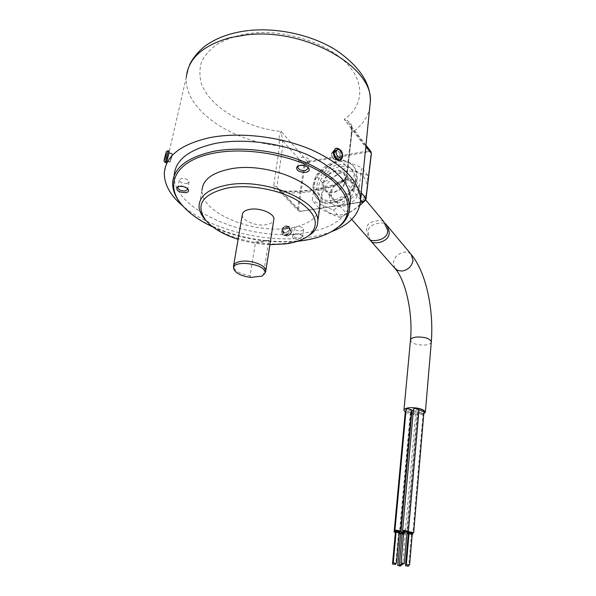 <?xml version="1.0" encoding="UTF-8"?>
<svg xmlns="http://www.w3.org/2000/svg" width="596" height="596" viewBox="0 0 596 596"><rect width="100%" height="100%" fill="white"/><g stroke="black" fill="none" stroke-linecap="round" stroke-linejoin="round"><path stroke-width="0.45" stroke-dasharray="2.98 2.23" d="M360.513 199.705L344.726 180.968C327.211 189.364 306.016 192.791 281.126 191.256L278.071 189.64L276.849 186.935L282.608 147.249L282.489 140.425L281.215 131.448C279.368 134.361 278.704 137.475 279.226 140.79L279.524 145.946L273.683 185.669C273.527 189.386 275.717 191.674 280.269 192.538C291.943 193.313 303.066 192.866 313.638 191.212C324.202 189.528 333.514 186.675 341.575 182.652C344.726 180.499 346.604 177.452 347.222 173.511L351.99 132.513L351.983 127.112C351.722 123.61 349.114 121.01 344.168 119.319L349.33 123.566L351.454 127.469L351.633 134.525L346.865 175.425L344.726 180.968L343.02 180.677L341.575 182.652M282.742 230.734L283.018 232.537C285.991 235.271 288.464 234.682 290.431 230.771L290.185 229.035C287.265 226.338 284.776 226.905 282.742 230.734M167.364 159.527L168.951 152.65M331.719 231.568C324.5 234.303 316.454 236.277 307.581 237.484C266.211 243.384 211.379 230.101 183.143 206.305M340.16 156.703L338.468 158.961C335.809 158.387 334.363 156.189 334.14 152.352L335.928 150.073C338.632 150.624 340.048 152.829 340.16 156.703M331.458 153.395C331.622 157.24 333.052 159.445 335.734 160.004L337.47 157.731C337.418 153.85 336.025 151.637 333.298 151.101L331.458 153.395M170.486 160.004L170.158 162.157L172.088 155.735L172.244 153.544L170.486 160.004M289.716 229.244C287.734 233.125 285.246 233.714 282.273 231.002L282.005 229.214C284.061 225.415 286.549 224.856 289.477 227.523L289.716 229.244M349.971 204.644C344.935 219.79 329.387 229.296 303.342 233.163C249.433 241.939 172.319 210.269 174.174 175.596L172.646 183.099M332.084 231.36C323.926 235.748 314.003 238.735 302.314 240.315C261.212 246.267 205.21 230.808 182.86 205.985M334.632 152.472L336.248 150.401C338.714 150.9 339.996 152.911 340.1 156.428L338.468 158.514C336.01 158.007 334.728 155.988 334.632 152.472M331.741 153.589L333.41 151.503C335.891 151.987 337.157 153.999 337.217 157.53L335.63 159.594C333.186 159.087 331.897 157.083 331.741 153.589M166.94 158.834L168.601 152.978L166.94 158.834M170.538 159.81L172.147 153.939L171.991 155.921L170.247 161.769L170.538 159.81M297.471 241.276C268.26 243.697 240.069 238.929 212.906 226.979M290.14 230.89L289.917 229.318C287.25 226.86 284.992 227.374 283.152 230.861L283.383 232.47C286.065 234.891 288.322 234.37 290.14 230.89M289.365 229.251L289.149 227.687C286.497 225.251 284.232 225.765 282.362 229.222L282.601 230.846C285.298 233.312 287.555 232.775 289.365 229.251M335.757 148.359L335.928 148.352C339.511 149.335 341.359 152.36 341.456 157.411L340.16 160.071M166.165 162.753L169.07 151.019M357.049 178.919C357.607 173.741 356.386 169.495 353.376 166.18C343.095 153.947 315.656 167.93 313.965 185.892C313.25 191.517 314.636 196.069 318.13 199.556C328.538 210.969 355.693 196.807 357.049 178.919M313.191 185.028C314.889 167.044 342.357 153.038 352.638 165.278C355.656 168.594 356.877 172.847 356.311 178.025C354.948 195.928 327.763 210.12 317.355 198.699C313.861 195.212 312.475 190.66 313.191 185.028M307.707 167.163L307.566 166.999C305.8 165.39 303.453 164.742 300.511 165.062L298.603 165.777M187.353 188.478L187.129 188.157C185.326 186.444 182.935 185.721 179.947 185.989L178.428 186.563M295.117 234.213C298.566 233.952 301.233 234.69 303.126 236.418C304.221 238.05 303.371 239.138 300.555 239.674C294.372 239.54 291.727 238.035 292.606 235.174L295.117 234.213M300.168 238.109L302.626 236.47L302.217 235.502C300.704 234.116 298.566 233.528 295.817 233.729L293.806 234.504L293.374 235.375C294.111 237.312 296.376 238.221 300.168 238.109M319.382 209.814C316.074 219.388 305.949 225.474 289.015 228.082C252.644 234.161 200.532 212.645 202.014 190.228L199.064 205.732M305.741 237.603C300.526 240.262 294.2 242.103 286.765 243.108C259.26 247.117 221.183 236.813 206.164 220.744M291.891 230.898L291.831 229.311C290.93 224.357 281.923 225.698 281.409 230.853L282.191 233.96C286.393 236.768 289.626 235.748 291.891 230.898M306.523 162.738L309.324 160.562C308.505 158.089 305.957 156.971 301.68 157.202L298.909 159.378C299.721 161.844 302.261 162.961 306.523 162.738M186.891 183.583L189.066 181.907C188.165 179.523 185.624 178.398 181.445 178.547L179.284 180.215C180.186 182.6 182.726 183.717 186.891 183.583M301.196 230.972L303.655 229.311C302.924 227.352 300.66 226.435 296.868 226.562L294.424 228.223C295.162 230.175 297.411 231.099 301.196 230.972M269.906 244.658C259.089 244.308 248.495 242.52 238.102 239.301M355.38 181.206C355.864 176.751 354.806 173.093 352.199 170.247C343.385 159.817 319.933 171.767 318.525 187.137C317.921 191.919 319.106 195.801 322.064 198.773C330.966 208.6 354.21 196.516 355.38 181.206M316.983 185.408C318.413 170.009 341.91 158.014 350.731 168.452C353.339 171.305 354.397 174.963 353.905 179.433C352.728 194.765 329.432 206.894 320.521 197.06C317.556 194.087 316.379 190.198 316.983 185.408M242.281 214.865C241.79 220.557 256.034 226.435 265.92 224.744C270.271 224.044 272.879 222.524 273.743 220.185M265.123 272.715L263.469 274.13L268.803 240.27L263.141 242.103L255.572 242.088L250.074 275.739C240.844 274.249 235.338 271.366 233.565 267.09M367.114 189.26C367.136 176.282 360.424 170.27 346.961 171.223C334.959 173.16 323.308 184.805 321.788 196.33C321.341 209.203 327.867 215.38 341.374 214.858C353.599 213.197 365.832 201.053 367.114 189.26M367.538 186.071L367.792 175.269C361.809 173.846 354.68 170.933 346.395 166.515C339.631 173.436 331.6 178.815 322.302 182.667L321.587 196.3L318.83 207.825L312.207 200.606L315.791 175.254L340.115 158.879L361.645 167.595L358.501 193.454L333.365 210.09L312.207 200.606M329.841 195.071C326.608 213.018 357.16 208.585 358.747 190.564C361.489 172.549 331.436 177.563 329.841 195.071M354.225 189.319C353.495 198.826 339.072 206.253 333.536 200.062C331.734 198.222 331.011 195.838 331.361 192.91C332.181 183.382 346.693 176.006 352.191 182.428L353.95 185.498L354.225 189.319M346.134 179.679C345.36 189.282 330.765 196.859 325.2 190.638C323.39 188.79 322.667 186.392 323.032 183.426C323.904 173.801 338.58 166.284 344.108 172.736C345.777 174.531 346.455 176.848 346.134 179.679M323.799 183.307C324.604 174.323 338.305 167.297 343.46 173.317L345.114 176.192L345.352 179.806C344.63 188.768 331.004 195.838 325.811 190.027C324.127 188.306 323.457 186.064 323.799 183.307M383.682 221.489C381.902 220.229 378.304 220.311 372.88 221.742C367.419 223.262 365.512 226.942 367.173 232.783L369.066 239.026M370.988 151.704L368.529 150.863L368.745 151.824L307.692 162.462L307.469 161.531L368.529 150.863L344.168 119.319C359.045 110.036 369.207 86.733 346.082 62.751C322.294 38.77 276.715 29.718 252.309 33.19C240.397 34.33 228.804 37.943 217.54 44.029C210.679 48.76 205.397 54.571 201.694 61.462C199.287 68.875 199.302 76.653 201.731 84.788C214.545 114.603 258.046 129.779 281.215 131.448L307.469 161.531L304.094 164.913L282.489 140.425L279.226 140.79M351.983 127.112L351.126 127.417L365.862 146.162M360.371 202.387L300.354 211.379L280.925 190.765L278.071 189.632L298.261 210.798L300.198 211.297L360.379 202.268M290.93 231.918C291.891 227.396 283.502 227.799 283.383 231.918L283.376 231.948C281.528 235.994 291.586 236.009 290.923 231.948L290.93 231.918M340.115 158.879L346.395 166.515M322.302 182.667L315.791 175.254M318.83 207.825C327.025 212.385 334.036 215.551 339.862 217.324L333.365 210.09M339.862 217.324C347.192 214.314 353.86 210.314 359.88 205.329M364.305 201.351L364.752 200.919L358.501 193.454M364.752 200.919L366.816 192.158M367.792 175.269L361.645 167.595M250.074 275.739L250.797 277.416M262.158 276.06L263.469 274.13M268.803 240.27L255.572 242.088M370.176 240.069L368.827 234.668C364.491 223.709 382.215 221.958 385.038 223.433M423.793 413.862L418.645 414.831C412.983 414.905 408.513 413.997 405.25 412.089M411.65 409.899L409.944 410.525L406.129 409.355M399.372 531.61L396.161 531.252M406.003 410.793L410.808 411.806L409.109 412.484L405.325 411.322M399.253 532.891L395.372 532.601M411.762 412.358L415.777 413.49L414.071 414.168L410.294 413.013L411.419 412.395M402.188 533.055L405.124 533.979L403.358 534.381L400.616 534.023M419.025 409.549L417.297 410.19L413.49 409.02M407.068 531.707L403.842 531.356M424.017 411.255L422.273 411.896L418.489 410.733L418.966 410.264M412.328 533.144L409.109 532.794M421.379 413.848L417.61 412.7L419.331 412.015L423.108 413.162L421.379 413.848M412.216 534.403L408.245 534.135M413.371 410.361L417.394 411.501L415.673 412.194L411.881 411.031M403.812 531.714L406.748 532.645L404.975 533.055L402.218 532.697M399.417 531.096L396.213 530.738M396.109 531.878L398.612 532.429L395.416 532.094M402.166 533.331L403.85 533.852L402.866 534.076L400.661 533.524M407.113 531.192L403.887 530.835M412.372 532.63L409.154 532.28M409.057 533.405L411.486 533.956L408.29 533.629M403.783 531.99L405.466 532.519L404.483 532.742L402.263 532.191M396.131 531.565L399.327 532.131M409.087 533.1L412.283 533.688M189.29 65.739L186.339 77.011C183.553 109.277 230.674 141.14 279.524 145.946L282.608 147.249M335.928 148.352L336.688 148.151C340.219 149.119 342.037 152.099 342.134 157.091L340.949 159.639M165.263 162.425L168.206 150.863M281.677 231.315L282.452 234.332C286.594 237.096 289.783 236.09 292.018 231.315L291.951 229.751C291.072 224.863 282.191 226.189 281.685 231.27L281.677 231.315M351.633 134.525L351.29 133.623L351.99 132.513C361.697 125.883 367.598 117.673 369.706 107.883M273.683 185.669L276.849 186.935L297.627 208.764L298.261 210.798L300.354 211.379L362.785 201.701L365.646 198.855L370.988 153.738C370.995 152.345 370.243 151.704 368.745 151.824M351.29 133.623L346.507 174.568L347.222 173.511M361.198 192.642L346.507 174.568C345.561 177.683 344.399 179.716 343.02 180.677C326.139 188.902 305.435 192.262 280.925 190.765L280.269 192.538M307.692 162.462L304.996 165.166L304.094 164.913L297.627 208.764L298.551 209.01C298.492 210.418 299.177 211.096 300.608 211.029M304.996 165.166L298.551 209.01M431.295 342.104C430.826 343.728 428.636 344.726 424.725 345.099C416.619 345.151 411.866 343.534 410.473 340.249M394.865 268.26L393.412 262.702C394.582 256.943 398.15 253.419 404.118 252.13C406.993 251.825 409.325 252.57 411.121 254.35L411.68 255.028M249.717 30.426L248.621 30.538M164.287 159.668L166.269 152.092M282.191 233.96L282.452 234.332C286.52 237.282 289.716 236.299 292.033 231.375L291.831 229.311M186.339 77.011L164.332 172.959M335.734 160.004L338.468 158.961M170.158 162.157L166.731 161.233M282.273 231.002L283.018 232.537M336.248 150.401L333.41 151.503M169.018 153.09L172.147 153.939M289.917 229.318L289.149 227.687M353.376 166.18L352.638 165.278M187.129 188.157L187.733 188.813M302.217 235.502L303.126 236.418M309.324 160.562L308.184 168.4M189.066 181.907L187.606 189.334M303.655 229.311L302.626 236.47M352.199 170.247L350.731 168.452M233.654 265.347L233.483 266.375M333.536 200.062L325.2 190.638M343.46 173.317L365.631 199.876M333.298 151.101L335.928 150.073M172.244 153.544L169.011 152.665M365.966 145.178L349.33 123.566L351.126 127.417L351.282 133.623M289.477 227.523L290.185 229.035M338.468 158.514L335.63 159.594M166.701 160.808L170.247 161.769M283.383 232.47L282.601 230.846M318.13 199.556L317.355 198.699M293.806 234.504L292.606 235.174M298.909 159.378L297.903 166.068M297.881 166.202L297.791 166.82M179.284 180.215L177.981 186.712M177.958 186.809L177.869 187.241M294.424 228.223L293.374 235.375M322.064 198.773L320.521 197.06M233.788 268.96L233.714 268.327M352.191 182.428L344.108 172.736M325.811 190.027L351.714 219.373M385.739 223.954L386.201 224.513M410.294 413.013L399.439 532.854M418.489 410.733L407.917 531.61M417.61 412.7L407.165 531.699M410.808 411.806L399.976 531.558M415.777 413.49L405.124 533.979M423.108 413.162L412.849 533.1M417.394 411.501L406.748 532.645M398.612 532.429L395.789 563.443M403.85 533.852L401.093 564.784M411.486 533.956L408.811 565.03M405.466 532.519L402.717 563.63"/><path stroke-width="0.89" d="M168.996 152.643L167.364 159.527M183.143 206.305C170.449 195.697 164.176 184.581 164.332 172.959C165.651 156.048 180.774 144.284 209.71 137.669C239.614 131.738 280.299 136.506 311.172 149.626C343.035 164.362 359.485 180.983 360.513 199.489C359.865 213.696 350.269 224.387 331.719 231.568M174.174 175.596C175.179 160.093 188.91 149.373 215.35 143.42C242.371 138.175 278.928 142.556 306.627 154.416C335.25 167.729 349.912 182.741 350.619 199.451L349.971 204.644M182.86 205.985L180.782 203.579C175.254 196.807 172.542 189.975 172.646 183.099C173.615 167.752 187.353 157.15 213.867 151.309C240.955 146.154 277.647 150.557 305.465 162.35C334.2 175.589 348.936 190.489 349.673 207.035C349.524 213.904 346.574 219.969 340.83 225.221L332.084 231.36M212.906 226.979C199.273 220.647 188.843 213.159 181.624 204.517C163.982 184.089 176.081 159.966 214.337 153.068C247.228 146.728 293.806 155.295 321.505 172.549C349.368 189.774 355.112 212.02 339.668 225.884C330.951 233.535 318.279 238.497 301.658 240.777L297.471 241.276M340.16 160.071L339.251 160.503C335.466 159.989 333.469 156.979 333.253 151.473L335.757 148.359M168.206 150.863L169.07 151.019L168.728 153.962L166.165 162.753M299.728 165.502C303.409 165.099 306.351 165.904 308.557 167.916C310.076 170.076 309.16 171.551 305.822 172.356C298.596 172.237 295.683 170.314 297.069 166.604L299.728 165.502M298.603 165.777L297.732 167.208C298.559 169.659 301.107 170.769 305.383 170.553L308.184 168.4L307.707 167.163M179.046 186.429C182.778 186.094 185.773 187.002 188.023 189.133C189.223 190.899 188.515 192.076 185.9 192.664C178.986 192.441 176.029 190.631 177.027 187.233L179.046 186.429M178.428 186.563L177.794 187.636C178.703 190.005 181.251 191.115 185.43 190.988L187.606 189.334L187.353 188.478M202.014 190.228C202.752 179.776 212.131 172.691 230.16 168.959C267.827 161.166 322.615 184.984 319.888 206.164L319.382 209.814M206.164 220.744L204.264 218.605C200.763 214.307 199.027 210.015 199.064 205.732C199.749 195.503 209.159 188.589 227.277 185.006C265.153 177.511 320.402 201.046 317.735 221.772C317.653 226.055 315.805 229.862 312.2 233.2L305.741 237.603M238.102 239.301C223.418 234.6 212.616 228.238 205.717 220.207C194.959 204.726 202.402 193.946 228.045 187.859C249.396 184.201 279.055 189.595 297.24 200.36C315.671 212.541 319.992 223.865 310.196 234.332C304.698 239.212 296.503 242.408 285.603 243.906L269.906 244.658M273.743 220.185L273.907 219.142C274.488 213.532 260.05 207.497 250.074 209.308C245.098 210.194 242.505 212.049 242.281 214.865L233.654 265.347M233.714 268.327L233.483 266.375C233.662 263.767 236.284 262.084 241.335 261.324C251.49 259.774 266.323 265.555 265.809 270.74L265.123 272.715M366.816 192.158L367.538 186.071M369.066 239.026L369.565 239.592C371.74 242.118 388.853 240.471 387.556 230.041L383.682 221.489L365.631 199.876M336.3 151.54C336.762 146.303 343.207 151.555 342.201 155.861L342.201 155.899C342.573 161.136 334.699 155.4 336.293 151.57L336.3 151.54M164.541 158.32C166.038 152.241 166.545 150.848 166.06 154.141L166.053 154.178C165.383 157.873 163.364 163.401 164.533 158.357L164.541 158.32M359.88 205.329L364.305 201.351M250.797 277.416C241.358 276.127 235.696 273.303 233.788 268.96C230.905 258.955 267.738 263.931 264.907 273.162L262.158 276.06L250.797 277.416M385.038 223.433L385.739 223.954C387.184 225.772 388.324 228.439 389.166 231.956C390.231 241.775 374.325 245.016 371.174 241.425L370.176 240.069M405.25 412.089L403.939 410.316C404.125 408.819 406.338 407.932 410.57 407.649C418.958 407.776 423.89 409.273 425.365 412.156L423.793 413.862M394.932 530.559L406.129 409.355L407.835 408.67L411.65 409.899M396.161 531.252L394.925 530.604L396.683 530.194L400.706 531.2L399.372 531.61M394.15 531.923L405.325 411.322L406.003 410.793M395.372 532.601L394.142 531.96L396.131 531.565M400.616 534.023L399.387 533.39L402.188 533.055M402.605 530.663L413.49 409.02L415.218 408.32L419.025 409.549M403.842 531.356L402.598 530.708L404.379 530.291L408.402 531.297L407.068 531.707M418.966 410.264L420.225 410.041L424.017 411.255M409.109 532.794L407.873 532.154L409.661 531.736L413.661 532.735L412.328 533.144M408.245 534.135L407.008 533.502L409.087 533.1M400.989 532.012L411.881 411.031L413.371 410.361M402.218 532.697L400.981 532.057L403.812 531.714M393.256 562.892L396.213 530.738L399.417 531.096M395.513 563.443L393.256 562.907L396.504 563.257L395.513 563.443M392.473 564.092L395.699 564.442L392.473 564.092L395.416 532.094L396.109 531.878M397.785 565.425L400.661 533.524L402.166 533.331M400.02 565.969L397.785 565.448L398.769 565.269L401.004 565.79L400.02 565.969M401.019 563.108L403.887 530.835L407.113 531.192M403.276 563.667L401.011 563.131L402.009 562.944L404.274 563.481L403.276 563.667M406.353 564.501L409.608 564.844L406.353 564.501L409.154 532.28L412.372 532.63M405.496 565.656L408.29 533.629L409.057 533.405M407.731 566.2L405.496 565.671L408.729 566.014L407.731 566.2M399.394 564.278L402.263 532.191L403.783 531.99M401.637 564.822L399.387 564.293L402.628 564.643L401.637 564.822M399.327 532.131L399.886 532.556L399.253 532.891M412.283 533.688L412.767 534.083L412.216 534.403M369.706 107.883L370.31 101.886C373.871 67.333 305.718 27.52 246.416 34.873L230.175 37.645C202.819 45.393 188.209 58.52 186.339 77.011M340.949 159.639L339.966 160.138C336.233 159.631 334.259 156.659 334.051 151.228L334.959 148.978L336.688 148.151C340.882 149.156 342.856 151.958 342.603 156.547C341.828 158.99 340.949 160.182 339.966 160.138L339.251 160.503M166.269 152.092C166.224 151.466 166.85 151.049 168.132 150.848L165.263 162.425M365.862 146.162L371.338 153.261L370.846 151.518L365.966 145.178M361.198 192.642L365.996 198.408L371.293 153.612M360.513 199.705L362.413 201.962C364.387 201.485 365.579 200.301 365.996 198.408L365.929 198.759M360.379 202.268L362.74 201.902M386.201 224.513L411.121 254.35L413.05 260.385C411.896 266.226 408.29 269.779 402.24 271.046L397.986 270.554L394.865 268.26M371.174 241.425L395.476 268.952C406.316 281.908 412.998 314.561 410.473 340.249C410.681 338.513 412.849 337.433 416.977 337.001C425.149 336.941 429.925 338.55 431.318 341.843L431.295 342.104M248.621 30.538C233.207 32.296 220.103 36.52 209.315 43.217C198.908 49.282 190.66 61.217 189.29 65.739M166.224 162.775L165.323 162.447C164.124 161.933 163.781 161.002 164.287 159.668M181.624 204.517L180.782 203.579M307.916 167.327L308.557 167.916M205.717 220.207L204.264 218.605M249.717 30.426C278.965 27.55 312.84 35.388 336.569 50.459C359.753 66.67 371.003 83.812 370.31 101.886L360.513 199.489M350.619 199.451L349.673 207.035M339.668 225.884L340.83 225.221M360.371 202.387L362.562 202.059C364.491 201.604 365.661 200.442 366.056 198.565L371.397 153.425L370.988 151.704M298.38 165.949L297.069 166.604M178.331 186.637L177.027 187.233M319.888 206.164L317.735 221.772M297.791 166.82L297.732 167.208M177.869 187.241L177.794 187.636M310.196 234.332L312.2 233.2M273.907 219.142L265.809 270.74M264.907 273.162L265.734 271.441M351.714 219.373L369.565 239.592M425.365 412.156L431.318 341.843C433.806 310.829 426.624 273.437 411.68 255.028M410.473 340.249L403.961 410.078M399.439 532.854L399.394 533.346M407.917 531.61L407.873 532.109M407.165 531.699L407.016 533.457M411.65 409.839L400.706 531.2M399.976 531.558L399.886 532.556M419.033 409.489L408.402 531.297M424.017 411.203L413.661 532.735M412.849 533.1L412.767 534.083M399.424 531.073L396.504 563.257M395.789 563.443L395.699 564.442M401.093 564.784L401.004 565.79M407.113 531.163L404.274 563.481M412.372 532.608L409.608 564.844M408.811 565.03L408.729 566.014M402.717 563.63L402.628 564.643"/></g></svg>
